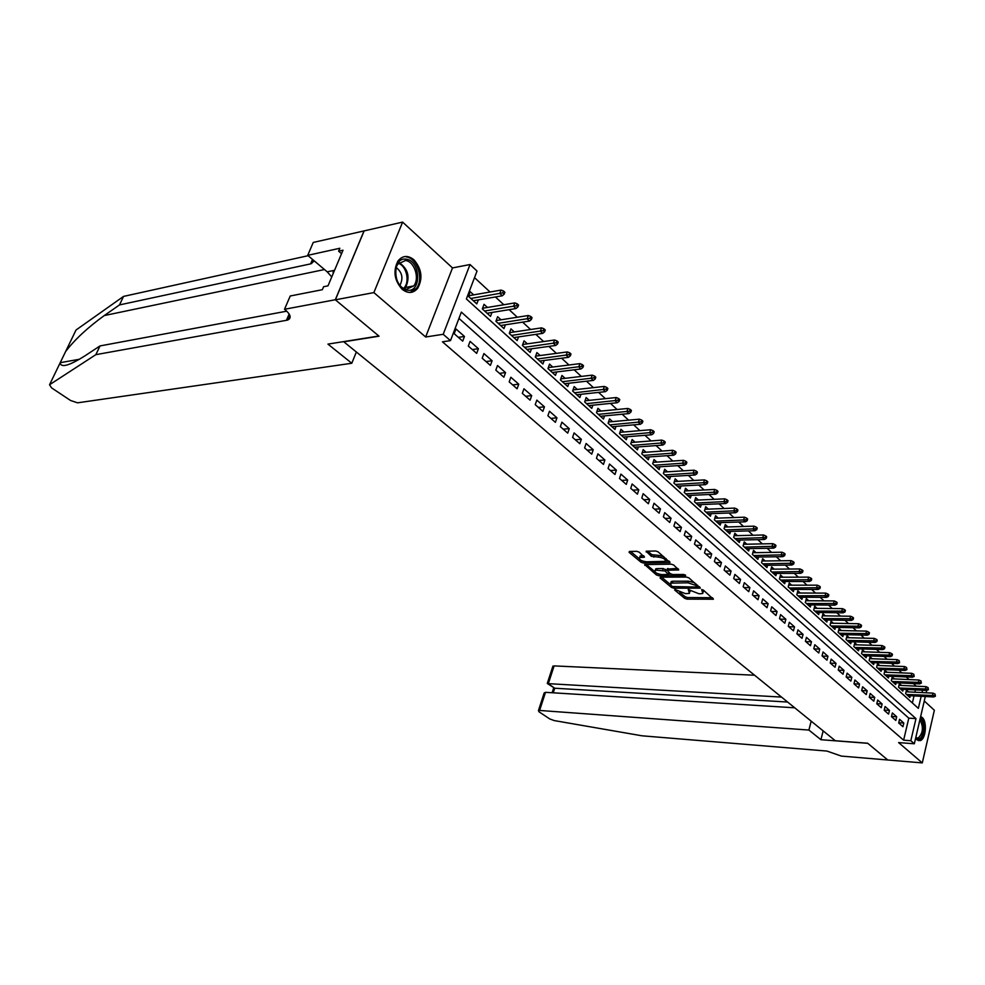 <?xml version="1.0" encoding="UTF-8"?>
<svg xmlns="http://www.w3.org/2000/svg" width="985" height="985" viewBox="0 0 985 985"><rect width="100%" height="100%" fill="white"/><g stroke="black" fill="none" stroke-linecap="round" stroke-linejoin="round"><path stroke-width="1.48" d="M674.984 589.486L674.663 590.04L684.71 598.351L687.05 599.126L713.411 599.225L703.364 590.113L701.677 589.547L702.859 593.426L701 593.733L698.833 593.721L688.232 589.523L689.475 593.376L685.523 593.659L674.984 589.486M402.139 289.282C407.999 293.801 413.171 293.481 417.665 288.322C423.008 278.484 421.765 268.979 413.934 259.794C407.913 255.017 402.582 255.41 397.965 260.988C392.916 270.974 394.308 280.405 402.139 289.282M915.644 738.122L917.01 739.833L919.978 740.658C925.789 739.723 927.488 721.623 922.194 717.486L920.643 716.612M639.203 552.154L636.741 551.329L629.501 551.465L629.095 552.339L641.026 562.213L643.451 563.026L670.022 562.607L658.078 551.822L655.591 550.984L646.148 551.243L651.344 556.316L658.214 557.079C663.705 557.929 665.971 559.345 665.035 561.339L646.443 561.807C641.013 560.945 638.76 559.542 639.671 557.572L644.424 557.202L639.203 552.154M335.38 299.809L364.142 230.896L402.606 222.105L373.869 292.594L335.38 299.809L379.053 336.193L343.79 341.795L835.292 740.732L867.65 743.219L887.768 759.989L867.76 743.318L820.911 739.698L808.894 730.057L539.608 710.456L538.438 710.567L539.029 711.81L549.679 718.89L554.161 720.564L642.035 735.807L826.957 751.075L841.338 756.086L922.292 762.895L898.603 742.591L914.339 743.774L910.817 740.72L903.627 740.178L442.45 341.82L450.477 340.625L443.201 334.297L470.017 264.534L477.035 271.06L466.385 298.947L918.352 708.375L921.172 696.296M373.869 292.594L425.655 336.993L443.201 334.297M660.541 577.173L660.098 577.986L671.487 587.417L673.863 588.205L700.286 588.156L688.897 577.875L686.459 577.062L660.541 577.173M656.429 574.957L644.683 564.565L671.204 564.183L673.666 564.996L678.727 569.958L667.005 570.241L670.366 573.726L672.792 574.538L683.836 574.477L685.597 575.56L658.83 575.757L656.429 574.957L656.921 573.356M922.292 762.895L934.359 710.247L924.275 700.975M473.687 294.872L470.214 291.695L468.454 296.313L476.802 303.897L478.316 299.896M487.464 307.443L484.041 304.316L482.305 308.908L490.505 316.357L491.958 312.454M500.996 319.805L497.61 316.714L495.923 321.282L503.963 328.596L505.367 324.791M514.281 331.933L510.944 328.879L509.282 333.423L517.187 340.601L518.529 336.907M527.332 343.839L524.045 340.835L522.407 345.353L530.164 352.408L531.469 348.801M540.149 355.536L536.899 352.581L535.298 357.062L542.92 363.994L544.176 360.473M552.733 367.036L549.531 364.118L547.968 368.575L555.454 375.383L556.66 371.948M565.107 378.338L561.955 375.457L560.403 379.89L567.766 386.576L568.936 383.227M577.272 389.432L574.156 386.588L572.642 391.008L579.869 397.583L580.99 394.296M589.227 400.353L586.149 397.546L584.659 401.929L591.776 408.393L592.859 405.18M600.973 411.077L597.944 408.307L596.467 412.666L603.473 419.019L604.519 415.892M612.522 421.629L609.53 418.884L608.09 423.23L614.972 429.472L615.982 426.406M623.887 431.996L620.932 429.3L619.516 433.609L626.275 439.753L627.26 436.749M635.054 442.191L632.136 439.532L630.745 443.816L637.406 449.862L638.354 446.919M646.049 452.226L643.168 449.603L641.801 453.863L648.339 459.81L649.263 456.929M656.86 462.1L654.015 459.502L652.673 463.738L659.1 469.586L659.999 466.767M667.498 471.815L664.69 469.242L663.361 473.465L669.701 479.215L670.563 476.457M677.963 481.369L675.193 478.833L673.888 483.032L680.118 488.695L680.955 485.974M688.269 490.776L685.523 488.264L684.243 492.438L690.374 498.016L691.187 495.356M698.402 500.035L695.693 497.56L694.437 501.697L700.47 507.189L701.258 504.579M708.387 509.146L705.703 506.696L704.472 510.821L710.419 516.226L711.182 513.665M718.213 518.11L715.566 515.697L714.347 519.797L720.195 525.116L720.946 522.604M727.89 526.95L725.268 524.562L724.074 528.637L729.836 533.87L730.562 531.408M737.42 535.643L734.835 533.279L733.653 537.342L739.329 542.501L740.03 540.075M746.802 544.212L744.241 541.873L743.084 545.912L748.674 550.997L749.351 548.608M756.037 552.647L753.513 550.344L752.368 554.358L757.884 559.357L758.536 557.017M765.148 560.97L762.649 558.68L761.528 562.669L766.946 567.606L767.586 565.304M774.111 569.158L771.649 566.892L770.541 570.869L775.884 575.72L776.512 573.455M782.952 577.222L780.514 574.994L779.418 578.934L784.688 583.723L785.291 581.495M791.669 585.176L789.244 582.96L788.172 586.9L793.368 591.616L793.959 589.424M800.251 593.007L797.85 590.828L796.803 594.731L801.913 599.385L802.492 597.23M808.71 600.739L806.346 598.572L805.299 602.463L810.347 607.043L810.901 604.925M817.045 608.348L814.706 606.206L813.684 610.072L818.646 614.591L819.2 612.51M825.27 615.859L822.955 613.741L821.946 617.583L826.846 622.04L827.375 619.984M833.372 623.259L831.081 621.153L830.084 624.982L834.911 629.378L835.44 627.359M841.362 630.548L839.097 628.479L838.112 632.284L842.877 636.618L843.394 634.623M849.242 637.751L847.001 635.694L846.029 639.487L850.732 643.747L851.225 641.789M857.024 644.843L854.795 642.811L853.847 646.579L858.477 650.789L858.969 648.856M864.682 651.836L862.478 649.829L861.543 653.584L866.111 657.734L866.591 655.825M872.242 658.743L870.063 656.761L869.139 660.479L873.646 664.579L874.114 662.708M879.703 665.552L877.549 663.582L876.638 667.301L881.082 671.339L881.538 669.48M887.066 672.275L884.936 670.329L884.025 674.011L888.421 678L888.864 676.178M894.331 678.899L892.213 676.978L891.326 680.647L895.661 684.587L896.091 682.777M901.497 685.449L899.404 683.528L898.529 687.185L902.802 691.076L903.22 689.291M898.677 722.965L902.949 726.721L903.811 723.039L899.551 719.284L898.677 722.965M891.474 716.661L895.808 720.454L896.682 716.76L892.361 712.955L891.474 716.661M884.173 710.271L888.568 714.113L889.455 710.407L885.072 706.541L884.173 710.271M876.773 703.795L881.23 707.686L882.129 703.955L877.684 700.052L876.773 703.795M869.275 697.232L873.793 701.172L874.705 697.429L870.198 693.465L869.275 697.232M861.678 690.571L866.246 694.573L867.182 690.805L862.614 686.791L861.678 690.571L867.182 690.805M853.97 683.824L858.612 687.887L859.548 684.095L854.918 680.019L853.97 683.824L859.548 684.095M846.164 676.978L850.855 681.091L851.816 677.286L847.125 673.149L846.164 676.978M838.235 670.046L843 674.22L843.973 670.379L839.22 666.192L838.235 670.046M830.207 663.004L835.034 667.239L836.019 663.385L831.192 659.137L830.207 663.004M822.056 655.862L826.957 660.159L827.954 656.293L823.066 651.984L822.056 655.862M813.782 648.635L818.757 652.981L819.779 649.09L814.817 644.719L813.782 648.635M805.41 641.284L810.446 645.704L811.48 641.789L806.444 637.357L805.41 641.284M796.902 633.835L802.012 638.317L803.058 634.377L797.961 629.883L796.902 633.835M788.271 626.275L793.467 630.831L794.526 626.866L789.342 622.311L788.271 626.275M779.517 618.605L784.786 623.222L785.858 619.245L780.6 614.615L779.517 618.605M770.627 610.823L775.971 615.514L777.067 611.513L771.735 606.809L770.627 610.823M761.602 602.931L767.032 607.683L768.14 603.657L762.722 598.892L761.602 602.931M752.442 594.903L757.957 599.73L759.09 595.691L753.587 590.852L752.442 594.903M743.158 586.764L748.748 591.665L749.893 587.602L744.315 582.689L743.158 586.764M733.714 578.503L739.39 583.477L740.56 579.389L734.896 574.403L733.714 578.503M724.135 570.106L729.897 575.154L731.092 571.041L725.329 565.981L724.135 570.106M714.396 561.585L720.257 566.72L721.463 562.583L715.615 557.436L714.396 561.585M704.521 552.93L710.468 558.138L711.687 553.976L705.753 548.756L704.521 552.93M694.474 544.139L700.52 549.433L701.763 545.247L695.73 539.94L694.474 544.139M684.279 535.2L690.411 540.58L691.679 536.369L685.56 530.989L684.279 535.2M673.912 526.125L680.155 531.592L681.435 527.357L675.217 521.89L673.912 526.125M663.385 516.903L669.726 522.456L671.031 518.208L664.703 512.643L663.385 516.903M652.686 507.534L659.125 513.173L660.455 508.9L654.028 503.237L652.686 507.534M641.801 498.004L648.352 503.741L649.706 499.444L643.168 493.694L641.801 498.004M630.745 488.326L637.406 494.15L638.785 489.828L632.136 483.98L630.745 488.326M619.503 478.476L626.275 484.398L627.679 480.052L620.919 474.105L619.503 478.476M608.077 468.466L614.96 474.487L616.376 470.116L609.518 464.07L608.077 468.466M596.442 458.284L603.448 464.415L604.901 460.007L597.92 453.863L596.442 458.284M584.622 447.929L591.739 454.159L593.216 449.726L586.112 443.484L584.622 447.929M572.593 437.389L579.833 443.73L581.335 439.273L574.107 432.92L572.593 437.389M560.354 426.665L567.717 433.129L569.256 428.647L561.906 422.171L560.354 426.665M547.894 415.769L555.392 422.331L556.956 417.825L549.47 411.238L547.894 415.769M535.224 404.663L542.858 411.348L544.446 406.817L536.825 400.119L535.224 404.663M522.321 393.36L530.09 400.169L531.703 395.613L523.958 388.792L522.321 393.36M509.183 381.86L517.1 388.792L518.75 384.199L510.858 377.255L509.183 381.86M495.812 370.151L503.864 377.193L505.551 372.589L497.511 365.521L495.812 370.151M482.194 358.22L490.395 365.398L492.106 360.756L483.918 353.566L482.194 358.22M468.318 346.067L476.678 353.381L478.414 348.715L470.079 341.376L468.318 346.067M903.627 740.178L908.798 718.151L458.961 318.414M464.477 336.451L455.981 328.978L454.183 333.693L462.704 341.142L464.477 336.451L458.382 337.363M916.173 686.151L913.415 683.59M909.057 679.564L906.212 676.941M901.841 672.903L898.923 670.194M894.528 666.131L891.536 663.361M887.116 659.273L884.038 656.429M879.605 652.329L876.441 649.398M871.984 645.286L868.745 642.282M864.264 638.132L860.927 635.054M856.433 630.892L853.01 627.716M848.479 623.542L844.97 620.291M840.427 616.081L836.819 612.744M832.251 608.521L828.545 605.098M823.952 600.85L820.148 597.341M815.543 593.068L811.64 589.461M807.011 585.176L802.997 581.47M798.342 577.161L794.23 573.356M789.551 569.034L785.328 565.119M780.625 560.773L776.291 556.759M771.563 552.388L767.118 548.276M762.365 543.88L757.797 539.657M753.02 535.249L748.341 530.903M743.54 526.47L738.725 522.025M733.911 517.568L728.962 512.988M724.123 508.519L719.05 503.815M714.187 499.321L708.978 494.507M704.09 489.976L698.734 485.039M693.822 480.483L688.33 475.41M683.393 470.842L677.766 465.634M672.792 461.042L667.017 455.686M662.018 451.068L656.084 445.577M651.073 440.935L644.966 435.296M639.93 430.642L633.675 424.855M628.602 420.164L622.175 414.217M617.078 409.501L610.478 403.407M605.369 398.666L598.585 392.399M593.438 387.647L586.481 381.207M581.31 376.418L574.169 369.806M568.961 365.004L561.622 358.208M556.402 353.381L548.854 346.4M543.609 341.549L535.865 334.383M530.583 329.495L522.616 322.132M517.322 317.232L509.134 309.659M503.815 304.734L495.406 296.965M490.05 292.003L474.524 277.647M912.369 702.945L914.018 695.927M914.893 692.221L915.434 689.906M908.564 691.901L906.495 690.005L905.634 693.649L909.845 697.479L910.263 695.73M425.655 336.993L452.509 267.92L402.606 222.105M452.509 267.92L470.017 264.534M910.817 740.72L915.976 718.607L461.362 312.11L450.477 340.625M926.713 690.448L926.171 692.8M925.309 696.518L914.339 743.774M922.034 692.59L922.576 690.263M908.798 718.151L915.976 718.607M903.811 723.039L898.739 722.707M896.682 716.76L891.524 716.44M889.455 710.407L884.222 710.087M882.129 703.955L876.81 703.647M874.705 697.429L869.299 697.134M851.816 677.286L846.213 677.027M843.973 670.379L838.358 670.145M836.019 663.385L830.392 663.164M827.954 656.293L822.303 656.084M819.779 649.09L814.103 648.906M811.48 641.789L805.792 641.629M803.058 634.377L797.357 634.241M794.526 626.866L788.8 626.743M785.858 619.245L780.12 619.146M777.067 611.513L771.317 611.426M768.14 603.657L762.378 603.596M759.09 595.691L753.303 595.654M749.893 587.602L744.094 587.589M740.56 579.389L734.748 579.402M731.092 571.041L725.255 571.091M721.463 562.583L715.615 562.644M711.687 553.976L705.826 554.075M701.763 545.247L695.89 545.37M691.679 536.369L685.794 536.529M681.435 527.357L675.538 527.541M671.031 518.208L665.109 518.418M660.455 508.9L654.52 509.146M649.706 499.444L643.759 499.715M638.785 489.828L632.813 490.136M627.679 480.052L621.695 480.397M616.376 470.116L610.392 470.498M604.901 460.007L598.892 460.426M593.216 449.726L587.208 450.194M581.335 439.273L575.314 439.778M569.256 428.647L563.223 429.177M556.956 417.825L550.91 418.403M544.446 406.817L538.389 407.433M531.703 395.613L525.645 396.278M518.75 384.199L512.68 384.913M505.551 372.589L499.469 373.352M492.106 360.756L486.024 361.569M478.414 348.715L472.332 349.577M689.906 591.923L690.522 590.594M703.302 591.948L703.918 590.581M679.712 592.219L685.178 596.75L687.53 597.538L712.327 597.698M697.306 586.617L699.227 586.617M661.551 577.173L670.145 584.29M672.423 586.543L697.171 587.06L695.742 585.398L688.022 582.812L670.736 583.12L671.031 585.385L672.423 586.543M697.269 586.728L697.749 585.361M694.647 582.751L688.515 581.187L688.022 582.812M670.847 583.083L671.228 581.507L672.989 581.212L688.515 581.187M654.705 571.497L646.222 564.454M677.705 568.419L667.35 569.084M670.908 574.07L668.63 574.083M656.65 570.229L655.222 570.475C654.348 572.371 656.576 573.75 661.908 574.6L668.446 574.477L665.072 570.992L656.65 570.229L657.155 568.604L655.727 568.85L655.333 570.118M668.581 573.996L669.123 572.679M657.155 568.604L663.139 568.542L666.808 570.401M657.007 573.393L658.83 574.095M639.77 557.264L640.188 555.934L643.402 555.663M665.441 559.972L666.094 558.593M663.804 556.66L658.731 555.417L658.214 557.079M647.65 551.132L651.861 554.666L658.731 555.417M665.38 561.105L669.012 561.068M641.678 560.687L643.488 561.351M630.523 551.452L639.117 558.569M935.418 696.21L935.061 694.093L935.418 696.21L933.645 696.961L932.401 695.804L933.004 693.144L906.077 691.778M934.716 695.57L906.508 694.437M933.645 696.961L907.776 695.595M933.004 693.144L935.061 694.093M920.199 718.521C925.26 721.155 924.139 738.036 918.833 738.947L915.742 737.728M915.779 737.531L918.094 738.134C923.105 733.296 923.708 727.139 919.941 719.653M918.279 740.585L918.882 740.486C924.94 739.439 926.269 720.269 920.532 717.08M918.094 738.134L916.579 738.024M406.177 259.203C420.583 260.409 421.863 292.57 407.421 290.243C392.867 289.405 391.537 256.482 406.177 259.203M406.583 289.245L413.749 285.921C419.992 278.484 414.377 261.16 405.438 260.52L397.965 264.054C391.895 271.725 397.805 288.827 406.583 289.245M399.836 285.268L400.144 284.887C403.419 278.029 402.114 272.266 396.241 267.588M334.063 271.454L333.115 272.082L333.176 273.559M333.866 271.934L333.115 272.082M410.019 292.483L416.347 288.457C424.104 279.26 417.184 257.75 406.079 256.9M754.596 675.23L554.112 665.897L548.288 683.787L554.727 688.22L553.238 692.812M781.524 697.084L547.488 683.602L554.727 688.22L787.631 702.034M820.911 739.698L823.164 730.882M808.894 730.057L811.184 721.168M794.723 707.796L545.505 692.332L539.608 710.456M552.745 666.636L554.112 665.897M543.535 694.917L544.163 692.984L545.505 692.332M547.549 682.593L547.488 683.602M65.65 351.473L76.03 330.012L123.531 296.411L119.493 304.919L104.262 315.569C87.727 327.549 74.848 339.517 65.65 351.473L60.11 362.911C61.082 368.021 69.381 365.644 85.042 355.782L100.002 345.932L286.77 311.174M351.793 363.256L77.544 402.828L70.563 400.489L51.516 387.831L49.546 384.753L95.853 354.662L287.472 320.125C291.609 318.254 290.907 314.855 285.379 309.967L284.517 309.278L335.306 299.748L378.831 336.008L327.931 344.11L351.793 363.256L356.361 352.002M284.517 309.278L290.23 295.993L322.341 289.701L323.597 286.721L328.005 285.847L343.014 250.202L338.606 251.175L339.837 248.257L307.702 255.349L313.255 242.445L364.142 230.896M364.068 230.822L335.306 299.748M100.002 345.932L95.853 354.662M123.531 296.411L308.12 255.706M314.35 260.963L310.607 263.881L119.493 304.919M307.702 255.349L327.205 271.835L331.76 276.933M338.606 251.175L341.536 253.711M197.751 327.734L198.884 327.525M928.436 689.709L928.079 687.579L928.436 689.709L926.663 690.46L925.395 689.291L926.023 686.631L898.973 685.326M927.735 689.057L899.428 688.01M926.663 690.46L900.709 689.168M926.023 686.631L928.079 687.579M921.357 683.11L921 680.967L921.357 683.11L919.596 683.886L918.303 682.691L918.931 680.019L891.77 678.788M920.655 682.445L892.238 681.485M919.596 683.886L893.543 682.654M918.931 680.019L921 680.967M914.191 676.436L913.821 674.257L914.191 676.436L912.418 677.212L911.113 676.005L911.753 673.309L884.481 672.164M913.477 675.759L884.973 674.873M912.418 677.212L886.278 676.067M911.753 673.309L913.821 674.257M906.926 669.652L906.557 667.473L906.926 669.652L905.141 670.453L903.824 669.221L904.476 666.525L877.093 665.454M906.2 668.975L877.598 668.162M905.141 670.453L878.928 669.381M904.476 666.525L906.557 667.473M899.564 662.794L899.182 660.59L899.564 662.794L897.778 663.595L896.436 662.351L897.089 659.63L869.595 658.645M898.825 662.092L870.124 661.378M897.778 663.595L871.479 662.597M897.089 659.63L899.182 660.59M892.09 655.825L892.459 654.311L891.708 653.609L891.339 655.124L892.09 655.825L890.305 656.65L888.95 655.382L889.615 652.649L861.998 651.75M891.339 655.124L862.54 654.483M890.305 656.65L863.919 655.739M889.615 652.649L891.708 653.609M884.518 648.77L884.899 647.243L884.136 646.529L883.754 648.056L884.518 648.77L882.732 649.595L881.353 648.315L882.031 645.569L854.303 644.756M883.754 648.056L854.869 647.502M882.732 649.595L856.248 648.77M882.031 645.569L884.136 646.529M876.847 641.604L877.216 640.078L876.453 639.351L876.071 640.878L876.847 641.604L875.049 642.454L873.646 641.161L874.335 638.391L846.497 637.677M876.071 640.878L847.075 640.435M875.049 642.454L848.491 641.715M874.335 638.391L876.453 639.351M869.053 634.34L869.435 632.801L868.659 632.074L868.265 633.614L869.053 634.34L867.256 635.202L865.84 633.884L866.529 631.114L838.58 630.486M868.265 633.614L839.183 633.257M867.256 635.202L840.611 634.549M866.529 631.114L868.659 632.074M861.161 626.977L861.543 625.426L860.755 624.687L860.361 626.238L861.161 626.977L859.351 627.851L857.91 626.522L858.625 623.727L830.552 623.197M860.361 626.238L831.18 625.98M859.351 627.851L832.62 627.297M858.625 623.727L860.755 624.687M853.145 619.503L853.539 617.952L852.727 617.201L852.333 618.752L853.145 619.503L851.336 620.402L849.883 619.048L850.597 616.241L822.401 615.81M852.333 618.752L823.054 618.592M851.336 620.402L824.519 619.934M850.597 616.241L852.727 617.201M845.019 611.931L845.413 610.368L844.601 609.604L844.194 611.168L845.019 611.931L843.197 612.83L841.719 611.463L842.446 608.644L814.152 608.311M844.194 611.168L814.817 611.106M843.197 612.83L816.306 612.461M842.446 608.644L844.601 609.604M836.77 604.248L837.176 602.672L836.351 601.897L835.933 603.473L836.77 604.248L834.948 605.159L833.458 603.768L834.196 600.936L805.767 600.715M835.933 603.473L806.469 603.522M834.948 605.159L807.971 604.888M834.196 600.936L836.351 601.897M828.397 596.442L828.816 594.854L827.979 594.066L827.56 595.654L828.397 596.442L826.575 597.378L825.061 595.962L825.812 593.118L797.271 592.995M827.56 595.654L797.985 595.814M826.575 597.378L799.524 597.206M825.812 593.118L827.979 594.066M819.914 588.525L820.333 586.937L819.471 586.137L819.052 587.725L819.914 588.525L818.079 589.473L816.54 588.045L817.304 585.176L788.64 585.176M819.052 587.725L789.391 587.996M818.079 589.473L790.943 589.412M817.304 585.176L819.471 586.137M811.295 580.485L811.726 578.885L810.852 578.084L810.421 579.685L811.295 580.485L809.461 581.458L807.897 580.005L808.673 577.124L779.886 577.235M810.421 579.685L780.662 580.067M809.461 581.458L782.238 581.507M808.673 577.124L810.852 578.084M802.541 572.334L802.984 570.721L802.098 569.896L801.667 571.509L802.541 572.334L800.707 573.319L799.118 571.842L799.906 568.948L771.009 569.182M801.667 571.509L771.809 572.026M800.707 573.319L773.41 573.479M799.906 568.948L802.098 569.896M793.664 564.06L794.107 562.435L793.208 561.598L792.777 563.223L793.664 564.06L791.829 565.058L790.216 563.555L791.017 560.65L761.996 561.007M792.777 563.223L762.821 563.851M791.829 565.058L764.446 565.328M791.017 560.65L793.208 561.598M784.651 555.651L785.107 554.026L784.195 553.176L783.74 554.801L784.651 555.651L782.816 556.673L781.179 555.146L781.979 552.216L752.836 552.708M783.74 554.801L753.697 555.565M782.816 556.673L755.347 557.067M781.979 552.216L784.195 553.176M775.503 547.118L775.958 545.481L775.035 544.619L774.579 546.256L775.503 547.118L773.656 548.152L771.994 546.601L772.819 543.671L743.552 544.286M774.579 546.256L744.438 547.143M773.656 548.152L746.113 548.67M772.819 543.671L775.035 544.619M766.207 538.45L766.675 536.813L765.739 535.938L765.271 537.576L766.207 538.45L764.36 539.509L762.673 537.933L763.51 534.978L734.12 535.729M765.271 537.576L735.044 538.598M764.36 539.509L736.743 540.149M763.51 534.978L765.739 535.938M756.763 529.647L757.243 527.997L756.283 527.11L755.815 528.76L756.763 529.647L754.916 530.73L753.205 529.13L754.054 526.15L724.541 527.049M755.815 528.76L725.489 529.93M754.916 530.73L727.226 531.494M754.054 526.15L756.283 527.11M747.184 520.708L747.664 519.046L746.692 518.147L746.211 519.809L747.184 520.708L745.325 521.804L743.589 520.178L744.451 517.187L714.814 518.233M746.211 519.809L715.799 521.114M745.325 521.804L717.56 522.715M744.451 517.187L746.692 518.147M737.445 511.634L737.925 509.959L736.94 509.048L736.46 510.71L737.445 511.634L735.586 512.742L733.813 511.092L734.699 508.088L704.928 509.282M736.46 510.71L705.949 512.175M735.586 512.742L707.735 513.788M734.699 508.088L736.94 509.048M727.546 502.412L728.038 500.725L727.041 499.789L726.548 501.476L727.546 502.412L725.686 503.544L723.889 501.87L724.788 498.841L694.893 500.195M726.548 501.476L695.952 503.076M725.686 503.544L697.762 504.726M724.788 498.841L727.041 499.789M717.486 493.029L717.991 491.343L716.981 490.395L716.477 492.081L717.486 493.029L715.627 494.187L713.805 492.488L714.716 489.446L684.698 490.949M716.477 492.081L685.794 493.854M715.627 494.187L687.641 495.517M714.716 489.446L716.981 490.395M707.279 483.512L707.784 481.8L706.762 480.84L706.245 482.539L707.279 483.512L705.408 484.682L703.549 482.958L704.484 479.892L674.343 481.566M706.245 482.539L675.476 484.472M705.408 484.682L677.348 486.171M704.484 479.892L706.762 480.84M696.887 473.822L697.417 472.111L696.37 471.138L695.841 472.849L696.887 473.822L695.028 475.016L693.132 473.268L694.08 470.19L663.816 472.037M695.841 472.849L664.986 474.942M695.028 475.016L666.894 476.666M694.08 470.19L696.37 471.138M686.336 463.984L686.865 462.26L685.806 461.275L685.264 462.987L686.336 463.984L684.464 465.203L682.543 463.418L683.504 460.327L653.104 462.347M685.264 462.987L654.336 465.252M684.464 465.203L656.269 467.013M683.504 460.327L685.806 461.275M675.599 453.974L676.141 452.25L675.057 451.241L674.516 452.965L675.599 453.974L673.74 455.218L671.782 453.408L672.755 450.293L642.232 452.509M674.516 452.965L643.5 455.415M673.74 455.218L645.458 457.188M672.755 450.293L675.057 451.241M664.69 443.804L665.244 442.068L664.149 441.034L663.595 442.782L664.69 443.804L662.819 445.072L660.837 443.225L661.834 440.098L631.176 442.499M663.595 442.782L632.493 445.405M662.819 445.072L634.488 447.215M661.834 440.098L664.149 441.034M653.597 433.462L654.163 431.713L653.043 430.667L652.476 432.415L653.597 433.462L651.725 434.754L649.706 432.871L650.716 429.731L619.934 432.329M652.476 432.415L621.301 435.235M651.725 434.754L623.32 437.069M650.716 429.731L653.043 430.667M642.318 422.934L642.885 421.186L641.74 420.115L641.173 421.875L642.318 422.934L640.435 424.252L638.391 422.343L639.413 419.179L608.496 421.986M641.173 421.875L609.912 424.88M640.435 424.252L611.981 426.764M639.413 419.179L641.74 420.115M630.831 412.235L631.41 410.474L630.252 409.391L629.674 411.151L630.831 412.235L628.959 413.577L626.879 411.631L627.913 408.455L596.873 411.471M629.674 411.151L598.338 414.365M628.959 413.577L600.444 416.273M627.913 408.455L630.252 409.391M619.159 401.351L619.75 399.565L618.568 398.469L617.977 400.255L619.159 401.351L617.287 402.717L615.157 400.735L616.228 397.534L585.041 400.784M617.977 400.255L586.567 403.665M617.287 402.717L588.698 405.611M616.228 397.534L618.568 398.469M607.277 390.269L607.88 388.484L606.674 387.364L606.083 389.149L607.277 390.269L605.406 391.661L603.239 389.654L604.322 386.428L573.011 389.912M606.083 389.149L574.6 392.781M605.406 391.661L576.767 394.751M604.322 386.428L606.674 387.364M595.186 379.003L595.802 377.193L594.583 376.061L593.967 377.858L595.186 379.003L593.315 380.419L591.111 378.375L592.219 375.137L560.773 378.843M593.967 377.858L562.41 381.712M593.315 380.419L564.614 383.719M592.219 375.137L594.583 376.061M582.874 367.528L583.502 365.718L582.258 364.548L581.63 366.371L582.874 367.528L581.002 368.969L578.761 366.888L579.894 363.637L548.313 367.59M581.63 366.371L550.012 370.446M581.002 368.969L552.265 372.49M579.894 363.637L582.258 364.548M570.352 355.844L570.98 354.021L569.724 352.839L569.084 354.662L570.352 355.844L568.48 357.321L566.19 355.203L567.335 351.928L535.631 356.139M569.084 354.662L537.404 358.983M568.48 357.321L539.682 361.052M567.335 351.928L569.724 352.839M557.596 343.95L558.236 342.115L556.956 340.921L556.303 342.755L557.596 343.95L555.725 345.452L553.398 343.297L554.567 339.997L522.715 344.491M556.303 342.755L524.562 347.311M555.725 345.452L526.889 349.429M554.567 339.997L556.956 340.921M544.606 331.846L545.271 330L543.954 328.768L543.301 330.615L544.606 331.846L542.735 333.373L540.371 331.182L541.565 327.87L509.577 332.635M543.301 330.615L511.486 335.429M542.735 333.373L513.862 337.584M541.565 327.87L543.954 328.768M531.383 319.509L532.048 317.65L530.718 316.407L530.041 318.266L531.383 319.509L529.511 321.073L527.098 318.832L528.317 315.508L496.181 320.556M530.041 318.266L498.176 323.339M529.511 321.073L500.589 325.53M528.317 315.508L530.718 316.407M517.901 306.938L518.59 305.079L517.223 303.811L516.546 305.67L517.901 306.938L516.029 308.539L513.579 306.261L514.823 302.912L482.551 308.268M516.546 305.67L484.632 311.014M516.029 308.539L487.083 313.255M514.823 302.912L517.223 303.811M504.172 294.146L504.874 292.274L503.483 290.969L502.793 292.853L504.172 294.146L502.313 295.783L499.814 293.456L501.069 290.082L468.663 295.746M502.793 292.853L470.818 298.467M502.313 295.783L473.329 300.745M501.069 290.082L503.483 290.969M689.586 589.867L689.204 591.16M703.007 589.892L702.625 591.209M713.091 598.351L712.808 599.323M687.53 597.538L687.05 599.126M685.178 596.75L684.71 598.351M699.99 587.269L699.707 588.254M674.196 587.097L673.863 588.205M671.881 586.1L671.487 587.417M660.344 577.185L660.098 577.986M697.528 585.188L697.121 586.567M696.149 584.019L695.742 585.398M672.989 581.212L672.496 582.837M645.027 564.479L644.769 565.316M678.468 569.059L678.172 570.056M668.052 568.505L667.547 570.143M685.4 574.944L685.203 575.622M659.297 574.23L658.83 575.757M668.766 572.384L668.359 573.738M665.564 569.355L665.072 570.992M663.139 568.542L662.646 570.18M644.202 556.316L643.894 557.288M641.58 555.688L641.063 557.338M654.323 555.478L653.806 557.141M651.861 554.666L651.344 556.316M646.505 551.157L646.234 552.031M669.775 561.709L669.468 562.706M643.931 561.475L643.451 563.026M641.518 560.613L641.026 562.213M629.366 551.477L629.095 552.339M399.159 262.65C408.159 268.843 410.302 277.105 405.586 287.448L404.453 288.703M403.604 288.322C410.166 282.633 406.842 266.159 398.519 263.327M104.262 315.569L324.484 269.533M287.879 319.177L289.491 318.881M289.159 313.993L286.413 320.384M310.607 263.881L312.516 259.424M60.11 362.911L49.546 384.753M334.543 270.321L327.205 271.835M417.665 288.322L416.249 288.58M671.228 581.507L670.736 583.12M667.498 568.591L667.005 570.241M655.727 568.85L655.222 570.475M640.188 555.934L639.671 557.572M413.749 285.921L405.586 287.448L404.404 288.679M538.438 710.567L544.163 692.984M553.693 687.875L552.117 692.75M547.278 683.418L552.93 666.069M60.134 362.702L79.49 359.254M311.666 263.574L313.205 260.003M289.676 314.966L287.472 320.125"/></g></svg>
